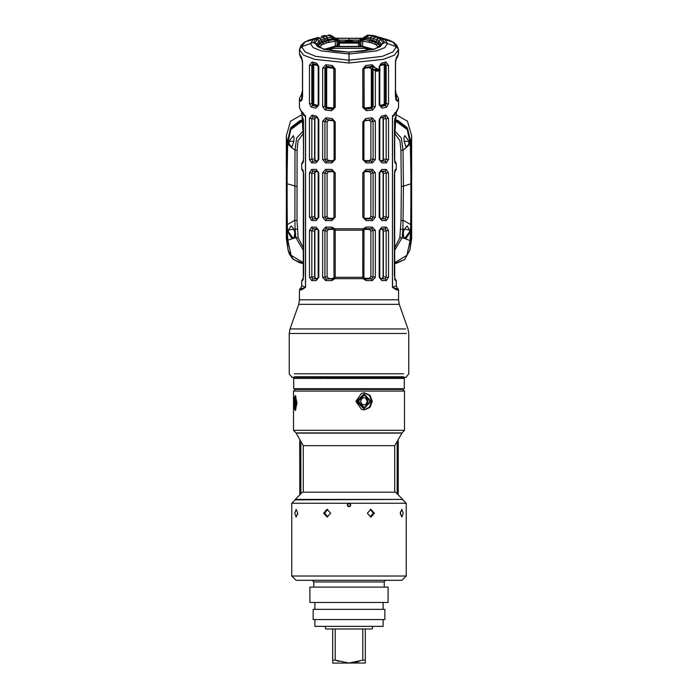<?xml version="1.0" encoding="UTF-8"?>
<svg xmlns="http://www.w3.org/2000/svg" width="698" height="698" viewBox="0 0 698 698"><rect width="100%" height="100%" fill="white"/><g stroke="black" fill="none" stroke-linecap="round" stroke-linejoin="round"><path stroke-width="1.05" d="M395.932 120.143L398.035 120.536L407.126 127.542L410.904 142.942L410.904 240.199L409.918 250.015M302.068 120.143L299.966 120.536L290.874 127.533L287.096 142.942L287.096 240.199L288.082 250.015M301.702 114.804L290.551 121.216L286.328 135.796L286.328 238.681L288.1 250.093M411.672 238.681L410.895 240.208L409.927 249.954L411.672 238.681L411.672 135.796L407.449 121.216L396.298 114.804M395.923 120.213L398.035 120.588L407.047 127.481L410.895 143.011L407.693 129.043L395.914 120.422M395.853 121.208L407.161 129.566L410.319 143.788L410.843 143.491L411.523 183.426L411.235 224.276L410.843 240.313L410.11 240.636L406.96 255.328L394.431 262.806M409.901 250.093L404.77 259.394L396.577 263.225L394.431 263.591L404.683 259.464L409.874 250.181L410.895 240.208L410.895 143.011M303.569 250.669L295.873 237.59L287.873 240.182L291.04 255.328L303.569 262.806M297.278 229.337L295.123 228.961L295.873 237.59L298.098 237.782L297.025 220.612L297.051 150.244L298.046 140.769L303.089 133.65M303.569 248.165L298.098 237.782M394.911 133.65L399.954 140.769L400.949 150.244L401.376 186.445L400.975 220.612L399.902 237.782L394.431 248.165M359.898 46.024L360.831 46.024L359.898 46.024M324.649 49.253L337.684 45.475L337.169 46.024L338.102 46.024M378.333 43.66L370.141 40.667L362.681 39.402L361.128 40.039L359.287 42.212M378.403 47.49L378.124 46.801L377.784 47.761M380.061 46.557L379.729 45.649L378.124 46.801L376.274 44.96L371.266 42.709L362.873 41.191L363.623 39.681M359.863 45.475L362.524 46.208L362.873 41.191L361.032 41.051L362.733 39.472M373.351 49.253L362.524 46.208L362.69 46.766L372.802 49.392M325.198 49.392L335.31 46.766L325.277 49.418M335.389 46.731L335.127 41.191L336.968 41.051L338.582 42.561M362.053 46.138L362.611 46.731M370.141 50.02L364.592 48.258L333.408 48.258L327.859 50.02M319.667 43.66L327.859 40.667L335.319 39.402L336.584 39.795L337.719 41.54M319.597 47.49L319.876 46.801L320.216 47.761M317.939 46.557L318.271 45.649L319.876 46.801L321.726 44.96L326.734 42.709L335.127 41.191L334.377 39.681M335.947 46.138L335.747 46.696L337.195 46.016M337.117 46.085L336.968 41.051L335.267 39.472M339.272 46.373L338.111 46.147L338.408 42.77L338.268 43.189L339.455 43.128L339.272 46.373L358.728 46.373L359.906 46.173L359.732 43.18L359.348 42.526L338.609 42.561M338.094 46.173L338.268 43.18M329.255 42.011L327.467 40.528L328.967 42.081M368.745 42.011L370.533 40.528L369.033 42.081M360.883 46.085L361.032 41.051L360.281 41.54L360.692 40.519M359.391 42.561L357.35 41.819L358.283 43.102L339.717 43.102L340.65 41.819L339.525 41.801L338.408 42.77L340.65 41.61L339.594 41.767M358.406 41.767L357.35 41.61L359.592 42.77L359.732 43.189L358.545 43.128L358.676 42.543M339.455 41.854L352.952 41.636L352.359 41.121L345.641 41.121L344.358 41.679L345.641 41.121L352.359 41.461M357.35 41.679L352.952 41.636M339.717 43.102L339.324 42.543M352.359 41.121L353.642 41.679L352.359 41.13L345.641 41.121M369.861 50.073L364.469 48.345L333.531 48.345L328.139 50.073M379.956 70.21L379.782 70.751L376.292 71.161L377.068 70.707L375.315 69.905L377.505 70.638L376.039 69.783L378.237 70.515L376.772 69.66L380.026 70.14L372.034 66.354M369.225 67.671L376.292 71.161M376.292 70.672L368.378 66.956M377.574 68.893L373.919 69.503M377.574 68.98L373.919 69.582M377.068 70.707L375.445 69.966M377.801 70.585L376.178 69.844M378.534 70.463L376.903 69.721M379.267 70.35L377.635 69.599M302.906 131.259L296.694 137.986L294.984 150.175L294.905 220.228L297.025 220.612M293.919 229.485L295.123 228.961L294.905 220.228L287.34 224.616L286.957 183.74L296.624 186.445M294.286 237.268L292.828 237.765L288.422 231.928L287.707 232.006L287.646 230.07L293.771 229.171L294.844 232.12L294.198 238.079L295.079 235.217L294.844 232.12M287.707 232.006L292.148 238.76L292.828 237.765M288.422 231.928L288.361 230.227L287.506 230.087L287.34 224.616L286.765 224.276L287.873 240.182L287.14 239.859L286.878 229.729M287.157 240.278L287.89 240.636M288.117 250.154L289.434 254.159L292.602 258.81L299.407 262.718L303.569 263.591L293.308 259.464L288.117 250.154L287.105 240.208L288.126 250.181M302.077 120.213L299.966 120.588L290.953 127.481L287.105 143.011L287.105 240.208L286.328 238.681M302.086 120.422L290.307 129.043L287.157 143.491L286.477 183.426L286.765 224.276M287.105 143.011L287.681 143.788L290.839 129.566L302.147 121.208M287.681 143.788L288.597 144.861L288.222 141.415L293.902 141.319L291.781 147.653L288.597 144.861L289.347 144.434L288.972 141.424L293.317 135.674L294.015 137.89L293.902 141.319L291.781 147.653L294.984 150.175L297.051 150.244M287.148 143.832L287.672 144.128L286.957 183.74L286.477 183.426M288.361 230.227L291.083 226.004L292.942 227.914L294.844 232.102M291.939 147.086L289.347 144.434M395.094 131.259L401.315 137.995L403.016 150.175L403.418 186.2L411.043 183.74L410.66 224.616L411.235 224.276M410.319 143.788L406.219 147.653L404.098 141.319L409.778 141.415L409.403 144.861L408.653 144.434L406.062 147.086L404.177 141.31L403.985 137.899L404.84 135.595L409.028 141.424L408.653 144.434M410.852 143.832L410.328 144.128L411.043 183.74L411.523 183.426M399.902 237.782L403.802 238.079L403.156 232.12L404.229 229.171L410.494 230.087L410.66 224.616L403.095 220.228L400.975 220.612M394.431 250.669L402.127 237.59L402.877 228.961L403.418 186.2L401.376 186.445M410.86 239.859L410.127 240.182L410.494 230.087L411.122 229.729M400.722 229.337L404.264 229.38L407.109 225.969L409.639 230.227L409.578 231.928L405.172 237.765L403.714 237.268L403.802 238.079L410.11 240.636M409.639 230.227L410.354 230.07L410.293 232.006L405.852 238.76L405.172 237.765M337.902 389.371L337.902 388.69M360.098 389.371L360.098 388.69M299.704 440.9L299.791 494.359M301.065 389.371L301.318 388.69M398.296 440.9L398.209 494.359M396.935 389.371L396.682 388.69M301.902 389.371L302.086 388.69M315.243 377.749L313.926 378.438M382.757 377.749L384.075 378.438M396.098 389.371L395.914 388.69M390.749 388.69L390.95 389.371M363.1 388.69L363.1 389.371M381.204 389.371L380.026 388.69M376.571 377.749L377.95 378.438M360.194 388.69L360.194 389.371M334.9 388.69L334.9 389.371M316.796 389.371L317.974 388.69M307.251 388.69L307.05 389.371M321.429 377.749L320.05 378.438M337.806 388.69L337.806 389.371M363.85 388.69L363.85 389.371M378.901 389.371L377.679 388.69M334.15 388.69L334.15 389.371M319.099 389.371L320.321 388.69M357.202 389.371L357.149 388.69M356.687 389.371L356.626 388.69M356.128 389.371L355.387 388.69M355.483 389.371L354.235 388.69M342.613 388.69L341.872 389.371M343.765 388.69L342.517 389.371M341.374 388.69L341.313 389.371M340.851 388.69L340.799 389.371M359.226 388.69L359.269 389.371M338.731 389.371L338.774 388.69M293.675 378.438L404.325 378.438L404.325 388.69L293.675 388.69L293.675 378.438M363.588 408.583L356.477 401.324L364.016 394.065L357.036 401.324L364.016 408.583L370.987 401.324L364.016 394.065L371.031 401.324L363.588 408.583M363.946 409.857L369.416 407.231L371.606 401.324L369.416 395.417L363.946 392.791M365.473 397.904L367.34 401.324L365.473 404.735L362.402 404.735L366.188 404.735L368.09 401.324L366.188 397.904L362.402 397.904L365.473 397.904M355.91 401.324L361.485 393.297L364.295 392.782L370.01 395.286L372.322 401.324L370.01 407.362L364.295 409.857L361.485 409.351L355.91 401.324M361.485 430.352L404.5 430.352L404.5 391.081L293.5 391.081L293.5 430.352L361.485 430.352M293.875 398.794L295.359 395.496L297.034 403.034L295.359 410.564L293.875 407.266M296.065 433.083L401.935 433.083L394.675 445.656L303.325 445.656L296.065 432.917L401.935 432.917L404.5 430.352M349 492.169L395.53 492.169L402.79 499.428L295.21 499.428L302.47 492.169L349 492.169M347.796 506.181L347.29 504.977L349 503.267L291.799 503.267L295.21 499.855L402.79 499.428M291.799 503.267L291.799 576.016L296.065 580.282L401.935 580.282L406.201 576.016L406.201 503.267L402.79 499.855M350.099 503.668L349.698 503.415M348.346 503.398L349 503.267L350.71 504.977L349 506.687L348.346 506.556M400.259 513.17L401.847 517.017L403.2 513.17L401.847 509.331L400.259 513.17M401.847 509.331L403.2 513.17L401.847 517.017M374.39 513.17L370.891 517.017L374.39 513.17L370.891 509.331L374.39 513.17M370.891 509.331L367.296 513.17L370.891 517.017M370.324 516.965L373.264 513.17L370.324 509.374M373.098 514.347L372.592 515.438M371.816 516.293L370.839 516.834M400.478 513.213L400.408 514.4M400.382 514.609L400.382 511.739M347.421 504.322L347.796 503.764L347.29 504.977L349 506.687L349.654 506.556M349.654 503.398L348.904 503.267M327.109 517.017L323.61 513.17L327.109 517.017L330.704 513.17L327.109 509.331L323.61 513.17L327.109 509.331M296.153 517.017L294.8 513.17L296.153 509.331L294.8 513.17L296.153 517.017L297.741 513.17L296.153 509.331M297.531 512.838L297.618 514.609M324.902 511.992L325.408 510.901M326.184 510.055L327.161 509.514M327.676 509.374L324.736 513.17L327.676 516.965M350.204 503.764L350.71 504.977L350.213 506.181M313.734 581.992L384.266 581.992L384.633 580.928L385.968 580.282L312.032 580.282L313.716 581.704L313.734 587.114M349 587.114L309.895 587.114L309.895 602.479L388.105 602.479L388.105 587.114L349 587.114M349 609.31L313.14 609.31L313.14 619.554L384.86 619.554L384.86 609.31L349 609.31M383.15 619.554L383.15 626.385L314.85 626.385L314.85 619.554M372.906 626.385L372.217 628.95L325.783 628.95L325.094 626.385M332.693 660.142L332.78 663.1L365.307 663.048L365.307 660.142L362.768 660.142L349 663.048L335.232 660.142L332.693 660.142L332.693 628.95M335.232 628.95L335.232 660.142L338.923 661.399M351.469 662.943L352.237 662.864M355.648 662.297L359.042 661.407M362.768 628.95L362.768 660.142M365.307 628.95L365.307 660.142M293.5 391.081L295.21 389.371L402.79 389.371L404.5 391.081M296.004 409.438L295.079 409.438L296.51 403.034L295.079 396.63L294.669 396.892M296.004 396.63L294.443 397.101L293.561 401.385L293.779 406.698L294.669 409.168M295.577 402.196L294.512 402.196L294.565 400.373L295.254 400.373L295.132 400.8L294.687 400.251L294.224 403.034L294.565 405.695L295.376 405.259M295.306 405.529L294.565 405.695L294.512 402.196M295.524 404.404L295.524 401.655M295.551 404.142L294.696 404.142M295.551 401.917L294.696 401.917M362.402 397.904L360.508 401.324L362.402 404.735M368.09 401.324L367.34 401.324M294.355 373.805L403.645 373.805M403.645 376.763L294.355 376.763M406.437 333.461L289.234 333.461L289.234 373.805L291.851 377.295L406.149 377.295L404.43 377.749M325.573 377.749L403.645 377.749L325.573 377.749M349 376.763L349 377.749M388.742 40.074L381.919 38.146L384.781 39.646L387.591 43.564L384.729 47.604L376.37 50.971L349 53.99L349 53.031M388.83 40.091L392.826 41.854L396.368 46.749L392.904 51.914L382.356 56.364L349 60.22L349 53.99L321.63 50.971L313.271 47.604L310.409 43.564L313.367 42.508L323.741 49.366L349 52.219L333.958 51.041L327.118 49.855L322.886 48.738L317.136 46.12L314.929 42.787L316.761 44.183L319.065 40.92L321.298 39.69L327.249 37.771L333.914 37.212L330.59 35.197L333.976 37.256L334.778 39.437L333.138 39.664L333.138 38.826L334.639 38.826M398.514 49.637L394.457 55.125L383.385 59.339L349 63.003L349 60.22L315.644 56.364L305.096 51.914L301.632 46.749L310.409 43.564L313.219 39.646L315.906 38.905L313.367 42.508L314.929 42.787L317.363 39.341L319.667 42.281L325.12 39.882L333.138 38.826L333.077 37.029M299.486 49.637L303.543 55.125L314.615 59.339L349 63.003M318.855 277.193L316.194 280.605L311.666 280.605L309.484 277.185L309.484 230.514L311.666 227.086L316.194 227.086L318.855 230.506L318.855 277.193L318.183 277.176L318.183 230.497L317.494 228.822M318.855 217.2L316.194 220.612L311.666 220.612L309.484 217.191L309.484 172.816L311.666 169.396L316.194 169.396L318.855 172.807L318.855 217.2L318.183 217.183M318.855 159.502L316.194 162.913L311.666 162.913L309.484 159.493L309.484 118.433L312.076 115.048L316.665 116.191L318.855 119.541L318.855 159.502L318.183 159.502L318.183 119.541L318.855 119.541M318.855 104.848L315.732 108.234L311.256 107.082L309.484 103.732L309.484 65.368L312.076 61.974L316.665 63.125L318.855 66.476L318.855 104.848L318.183 104.866L317.363 106.593L312.556 105.459L317.721 106.349M335.206 217.174L331.908 220.612L325.582 220.62L322.624 217.244L322.624 172.764L325.582 169.387L331.908 169.396L335.206 172.842L335.206 217.174L333.993 217.157L333.993 172.834L335.206 172.842M335.206 159.476L331.908 162.913L325.582 162.922L322.624 159.545L322.624 121.199L325.905 117.831L332.248 118.555L335.206 121.976L335.206 159.476L333.993 159.476L333.487 160.758M335.206 107.274L331.567 110.712L325.268 110.005L322.624 106.646L322.624 68.134L325.905 64.757L332.248 65.49L335.206 68.91L335.206 107.274L333.993 107.283L333.513 108.548M301.615 289.844L302.06 288.649L300.698 288.117L299.983 288.832L302.06 288.649L301.615 289.844L299.477 290.045L301.623 289.844L305.567 287.332L305.567 116.374L300.995 110.703L299.486 107.475L299.486 98.47L302.513 92.476M299.477 49.951L299.486 53.694L301.615 57.611L302.627 63.448L302.627 96.621L300.672 101.271L299.486 98.575M398.523 49.951L398.514 53.694L396.385 57.611L395.373 63.448L395.373 96.621L397.328 101.271L398.514 98.575L396.115 93.768L395.487 90.199M398.017 51.8L398.514 53.676M396.377 289.844L395.941 288.649L397.302 288.117L398.017 288.832L395.949 288.667L396.385 289.844L398.523 290.045L396.377 289.844L392.433 287.332L392.564 116.383L394.239 115.493L398.514 107.475L398.523 98.593M392.433 287.332L392.433 116.374L397.005 110.703M375.376 67.88L372.095 64.757L365.752 65.49L362.794 68.91L362.794 107.274L366.433 110.712L372.732 110.005L375.376 106.646L375.376 70.742M365.752 118.555L362.794 121.976L362.794 159.476L366.092 162.913L372.418 162.922L375.376 159.545L375.376 121.199L372.095 117.831L365.752 118.555L365.455 120.222L364.496 120.719M366.092 169.396L362.794 172.842L362.794 217.174L366.092 220.612L372.418 220.62L375.376 217.244L375.376 172.764L372.418 169.387L366.092 169.396L365.63 171.062L364.365 171.717M379.145 70.856L379.145 104.848L382.268 108.234L386.744 107.082L388.516 103.732L388.516 65.368L385.924 61.974L381.335 63.125L379.145 66.476L379.145 69.695M381.335 116.191L379.145 119.541L379.145 159.502L381.806 162.913L386.334 162.913L388.516 159.493L388.516 118.433L385.924 115.048L381.335 116.191L380.454 117.927M381.806 169.396L379.145 172.807L379.145 217.2L381.806 220.612L386.334 220.612L388.516 217.191L388.516 172.816L386.334 169.396L381.806 169.396L380.471 171.185M381.806 227.086L379.145 230.506L379.145 277.193L381.806 280.605L386.334 280.605L388.516 277.185L388.516 230.514L386.334 227.086L381.806 227.086L380.454 228.865M366.092 227.086L363.265 228.787L362.794 230.532L362.794 277.289L363.135 278.65L366.092 280.605L372.418 280.613L375.376 277.237L375.376 230.453L372.418 227.077L366.092 227.086L365.63 228.735L364.539 229.206L364.007 230.514L362.794 230.532M363.073 278.65L334.866 278.65L331.908 280.605L325.582 280.613L322.624 277.237L322.624 230.453L325.582 227.077L331.908 227.086L334.735 228.787L363.265 228.787M362.82 230.148L335.18 230.148L335.206 277.289L362.794 277.289M318.183 230.488L318.855 230.506M317.538 161.133L312.739 161.255L311.875 159.493L311.875 118.442L312.922 116.697L317.346 117.849L316.665 116.191M333.583 120.806L328.706 120.231L327.092 121.897L327.092 158.926L328.549 160.61L333.531 160.601L332.37 161.255L326.271 161.255L325.582 162.922M328.549 171.699L326.271 171.054L332.37 171.062L333.531 171.708L328.549 171.699L327.092 173.383L327.092 216.633L328.549 218.308L333.531 218.299L332.37 218.936L326.271 218.936L325.582 220.62M311.666 162.913L312.739 161.255L317.939 160.619M315.705 160.601L314.624 158.891L314.624 119.122L315.688 117.412M317.581 218.788L312.739 218.936L317.939 218.299M315.705 218.299L314.624 216.598L314.624 173.418L315.705 171.708L317.939 171.699M317.52 278.816L312.739 278.93L317.939 278.293M315.705 278.293L314.624 276.583L314.624 231.125L315.705 229.398L317.939 229.372M380.419 278.781L385.261 278.93L380.061 278.293M382.295 278.293L383.377 276.583L383.377 231.125L382.295 229.398L380.061 229.372M380.419 218.788L385.261 218.936L380.061 218.299M382.295 218.299L383.377 216.598L383.377 173.418L382.295 171.708L380.061 171.699M380.419 161.107L385.261 161.255L382.295 160.601L383.377 158.891L383.377 119.122L382.312 117.412M382.295 160.601L380.061 160.619M364.469 171.708L369.451 171.699L370.908 173.383L370.908 216.633L369.451 218.308L364.469 218.299L365.63 218.936L366.092 220.612M364.417 120.806L369.294 120.231L370.908 121.897L370.908 158.926L369.451 160.61L364.469 160.601L365.63 161.255L366.092 162.913M364.513 229.232L364.007 230.523L363.946 277.15L364.531 278.458L365.63 278.93L371.729 278.938L369.451 278.301L370.908 276.617L370.908 231.082L369.451 229.389L364.365 229.398M369.451 278.301L364.469 278.293L365.63 278.93L366.092 280.605M362.864 277.281L362.89 278.65L357.132 278.642M334.996 277.281L334.927 278.65M333.627 278.284L332.37 278.93L331.908 280.605M335.206 277.167L333.993 277.15L333.469 278.458L332.37 278.93L326.271 278.938L333.531 278.293M328.549 278.301L327.092 276.617L327.092 231.082L328.549 229.389L333.635 229.398M362.847 230.139L357.359 230.131M340.641 230.131L335.319 230.139M380.593 45.623L379.887 46.74M317.407 45.623L318.114 46.74M318.079 46.722L316.761 44.183L317.407 45.475L319.667 42.281M323.698 43.869L321.778 42.473L327.467 40.528M374.303 43.869L376.222 42.473L370.533 40.528M379.921 46.722L381.239 44.183L380.593 45.475L378.333 42.281L370.01 39.184L366.092 38.669L364.862 38.826L364.862 39.664L363.239 39.437L363.946 37.308M379.852 37.395L373.098 35.493L372.008 36.034L380.637 39.341L383.071 42.787L381.239 44.183L378.935 40.92L376.702 39.69L370.437 37.709L363.824 37.404M398.497 49.375L396.926 45.344L393.611 42.229L382.094 38.905L384.633 42.508L383.071 42.787L380.602 46.295L375.114 48.738L364.042 51.041L349 51.975M370.324 39.245L371.894 36.008L370.01 39.184M366.092 38.669L366.398 37.16L368.919 35.546L371.668 35.964L373.037 35.485M364.024 37.256L363.361 38.826L364.862 38.826L364.923 37.029M363.361 38.826L362.585 39.402M359.706 41.688L358.528 41.644L358.72 40.152L349 40.161L349 38.425L362.786 38.381M358.755 41.653L358.72 40.152M353.537 41.653L352.935 41.636M349.436 41.636L349 41.636M338.294 41.688L339.472 41.644L339.28 40.152L349 40.161L349 41.121M344.463 41.653L345.065 41.636M348.564 41.636L349 41.819M369.329 40.484L369.957 40.554M328.671 40.484L328.043 40.554M335.415 39.402L334.054 37.308M331.908 38.669L331.602 37.16L329.081 35.546L326.332 35.964L327.99 39.184M327.676 39.245L325.992 36.034L317.363 39.341L315.906 38.905L318.393 37.544L319.719 38.05L321.857 41.077M318.148 37.395L313.219 39.646L305.174 41.854L299.486 49.523M317.634 37.57L308.944 40.161L304.407 42.22L309.005 40.144M324.509 35.581L326.332 35.964L324.902 35.493L322.04 36.209L323.218 36.741L325.12 39.882M380.366 37.57L381.919 38.146L379.607 37.544L382.094 38.905L380.637 39.341L378.333 42.281M398.514 49.523L396.368 46.749L384.633 42.508L374.259 49.366L349 52.219M372.88 39.882L374.782 36.741L375.96 36.209L379.607 37.544L378.281 38.05L376.143 41.077M367.41 35.197L364.086 37.212L367.41 35.197L372.592 35.397L371.58 35.947M361.276 39.908L359.051 40.161L362.402 38.233L349 38.285M335.485 38.285L339.28 40.152M335.066 38.233L349 38.242L335.214 38.381M339.245 41.653L338.949 40.161L336.724 39.908M330.477 35.136L328.208 34.979L329.081 35.546L330.59 35.197M325.015 35.476L326.106 36.008M325.39 35.397L326.42 35.947M367.523 35.136L372.558 35.389M372.758 35.432L371.894 36.008M328.549 160.61L326.271 161.255L324.893 159.554L327.092 158.926M327.092 121.897L322.624 121.199M322.624 159.545L324.893 159.554L324.893 121.199L326.42 119.506L332.545 120.222L332.248 118.555M328.549 218.308L326.271 218.936L324.893 217.244L327.092 216.633M327.092 173.383L322.624 172.764M322.624 217.244L324.893 217.244L324.893 172.764L326.271 171.054L325.582 169.387M325.582 280.613L326.271 278.938L324.893 277.228L327.092 276.617M327.092 231.082L322.624 230.453M322.624 277.237L324.893 277.228L324.893 230.445L326.271 228.735L325.582 227.077M326.673 68.369L326.673 106.489L327.31 107.326L332.929 107.989L333.784 107.126L333.784 69.058L333.094 68.203L327.467 67.532L326.673 68.369L324.893 68.142L326.42 66.432L332.545 67.156L332.248 65.49M333.705 108.295L332.204 109.071L326.123 108.356L324.893 106.654L324.893 68.142L322.624 68.134M322.624 106.646L325.591 106.48L326.908 108.155L333.374 108.679M327.467 67.532L327.222 66.694L325.591 68.369L325.591 106.48L326.673 106.489M334.072 121.984L334.054 159.476L333.469 160.784L332.37 161.255L331.908 162.913M334.072 217.157L333.487 218.439M333.461 120.684L333.993 121.984L335.206 121.976M333.504 120.719L332.545 120.222L333.513 120.737M328.706 120.231L326.42 119.506L325.905 117.831M334.054 172.834L333.487 171.551L334.054 172.834M333.469 171.534L332.37 171.062L331.908 169.396M334.054 217.165L333.469 218.457L332.37 218.936L331.908 220.612M328.549 229.389L326.271 228.735L332.37 228.735L333.461 229.206L333.993 230.514L335.206 230.532M335.18 230.148L334.735 228.787M333.531 229.398L332.37 228.735L331.908 227.086M362.934 228.787L362.951 230.131L335.04 230.131L335.066 228.787M369.451 229.389L371.729 228.735L372.418 227.077M370.908 231.082L373.107 230.445L371.729 228.735L365.63 228.735L364.469 229.398M372.418 280.613L371.729 278.938L373.107 277.228L373.107 230.445L375.376 230.453M370.908 276.617L375.376 277.237M363.928 121.984L363.946 159.476L364.531 160.784L365.63 161.255L371.729 161.255L373.107 159.554L373.107 121.199L375.376 121.199M375.376 159.545L370.908 158.926M370.908 121.897L373.107 121.199L371.58 119.506L372.095 117.831M363.928 217.157L364.531 218.457L365.63 218.936L371.729 218.936L373.107 217.244L373.107 172.764L375.376 172.764M375.376 217.244L370.908 216.633M370.908 173.383L373.107 172.764L371.729 171.054L372.418 169.387M372.409 69.137L372.409 106.48L371.092 108.155L364.626 108.679M364.295 108.295L365.796 109.071L371.877 108.356L373.107 106.654L373.107 69.46M375.376 106.646L371.327 106.489L370.69 107.326L365.071 107.989L364.216 107.126L364.007 69.058M369.294 120.231L371.58 119.506L364.487 120.737M364.539 120.684L364.007 121.984L362.794 121.976M364.513 160.758L364.007 159.476L362.794 159.476M372.418 162.922L371.729 161.255L369.451 160.61M369.451 171.699L371.729 171.054L365.63 171.062L364.531 171.534L364.007 172.834L362.794 172.842M363.946 217.165L362.794 217.174M372.418 220.62L371.729 218.936L369.451 218.308M364.513 278.441L364.007 277.15L362.794 277.167M364.216 69.058L364.906 68.203L369.792 67.61M371.327 68.64L371.327 106.489M379.939 65.682L383.586 64.713L384.223 65.56L384.223 103.601L383.787 104.438L379.878 105.485M364.906 68.203L365.054 67.366L371.58 66.432L364.478 67.662M370.533 67.532L370.778 66.694M364.714 67.462L365.455 67.156L365.752 65.49M363.946 68.919L362.794 68.91M363.946 107.283L362.794 107.274M365.071 107.989L366.433 110.712M370.69 107.326L372.732 110.005M373.107 68.142L371.58 66.432L372.095 64.757M383.586 64.713L383.97 63.911M383.787 104.438L384.432 105.258L380.331 106.34L382.268 108.234M384.223 103.601L385.392 103.592L384.432 105.258L385.444 105.459L386.125 103.732L385.392 103.592L385.392 65.56L386.125 65.376L385.078 63.614L380.454 64.853M384.223 65.56L385.392 65.56L384.109 63.867M379.145 159.502L379.817 159.502L379.817 119.55L379.145 119.541M380.462 161.133L381.806 162.913M388.516 159.493L386.125 159.493L385.261 161.255L386.334 162.913M383.377 119.122L386.125 118.442L386.125 159.493L383.377 158.891M383.377 173.418L388.516 172.816M386.334 220.612L385.261 218.936L386.125 217.183L383.377 216.598M388.516 217.191L386.125 217.183L386.125 172.816L385.261 171.062L386.334 169.396M383.377 231.125L388.516 230.514M386.334 280.605L385.261 278.93L386.125 277.167L383.377 276.583M388.516 277.185L386.125 277.167L386.125 230.506L385.261 228.735L386.334 227.086M388.516 103.732L386.125 103.732L386.125 65.376L388.516 65.368M385.924 115.048L385.078 116.697L386.125 118.442L388.516 118.433M385.078 116.697L380.654 117.849M382.295 171.708L385.261 171.062L380.419 171.211M379.703 172.807L379.145 172.807M379.817 217.183L379.145 217.2M380.672 218.893L381.806 220.612M382.295 229.398L385.261 228.735L380.419 228.883M379.817 230.488L379.145 230.506M380.506 228.822L379.817 230.497L379.817 277.176L379.145 277.193M380.48 278.816L381.806 280.605M385.078 63.614L385.924 61.974M380.654 64.774L381.335 63.125M380.515 64.818L379.817 66.485L379.145 66.476M379.782 70.262L379.817 104.866L379.145 104.848M379.817 104.857L380.637 106.593L385.444 105.459L386.744 107.082M318.061 65.682L314.414 64.713L313.777 65.56L313.777 103.601L314.213 104.438L318.122 105.485M333.094 68.203L332.946 67.366L326.42 66.432L325.905 64.757M327.31 107.326L325.268 110.005M332.929 107.989L331.567 110.712M334.054 107.283L333.993 68.919L335.206 68.91M334.054 68.919L333.461 67.61M314.414 64.713L314.03 63.911M313.777 65.56L312.608 65.56L312.608 103.592L313.568 105.258L314.213 104.438M313.891 63.867L312.608 65.56L311.875 65.376L312.922 63.614L317.546 64.853M313.777 103.601L311.875 103.732L311.875 65.376L309.484 65.368M317.747 106.305L315.732 108.234M309.484 159.493L314.624 158.891M311.666 220.612L312.739 218.936L311.875 217.183L314.624 216.598M314.624 173.418L309.484 172.816M309.484 217.191L311.875 217.183L311.875 172.816L312.739 171.062L317.11 171.062L316.194 169.396M311.666 280.605L312.739 278.93L311.875 277.167L314.624 276.583M314.624 231.125L309.484 230.514M309.484 277.185L311.875 277.167L311.875 230.506L312.739 228.735L311.666 227.086M314.624 119.122L309.484 118.433M317.581 161.107L316.194 162.913M312.922 116.697L312.076 115.048M317.328 218.893L316.194 220.612M318.297 172.807L318.855 172.807M315.705 171.708L312.739 171.062L311.666 169.396M317.581 278.781L316.194 280.605M315.705 229.398L312.739 228.735L317.546 228.865M317.328 228.778L316.194 227.086M311.256 107.082L312.556 105.459L311.875 103.732L309.484 103.732M318.183 104.857L318.183 66.485L318.855 66.476M317.346 64.774L316.665 63.125M312.922 63.614L312.076 61.974M302.513 93.741L301.998 93.942L301.641 99.814L302.269 99.203M301.972 100.119L301.641 99.814L300.672 101.271M299.477 53.711L300.315 56.686L301.789 58.466L301.615 57.611M302.513 60.831L302.513 90.025M303.194 279.191L302.635 279.191L303.342 278.546M303.272 171.202L302.635 170.888L303.194 170.888M303.133 170.696L302.496 169.361L303.613 174.5L303.613 275.57L302.496 280.718L301.702 280.709L302.278 280.718M302.635 170.888L301.702 169.361L302.496 169.361M303.237 279.357L303.342 171.577M303.255 279.296L302.496 280.718L303.133 279.383M302.635 279.191L301.702 280.718L301.702 285.709L305.436 287.323L305.436 116.383L303.761 115.493L301.414 111.889L303.22 113.556L303.028 112.57M301.702 114.978L303.281 119.131L303.578 131.337L303.578 158.769L302.496 163.541L301.702 163.55L302.531 162.084L303.185 162.084M301.702 115.257L303.281 119.279L303.429 121.548M303.578 158.778L303.281 119.131M303.377 120.265L303.508 122.892M303.246 162.189L303.578 158.769M303.15 162.206L302.496 163.541M300.995 110.703L301.396 111.881M305.567 116.392L303.22 113.556L303.761 115.493M305.567 287.323L302.06 288.649M394.728 171.202L395.365 170.888L394.806 170.888M394.806 279.191L395.365 279.191L394.658 278.546M394.867 279.383L395.504 280.718L396.298 280.709L395.722 280.718M394.745 279.296L395.504 280.718L394.387 275.57L394.387 174.5L395.504 169.361L396.298 169.361L395.365 170.888M394.867 170.696L395.504 169.361M395.365 279.191L396.298 280.718L396.298 285.709L392.564 287.323L395.941 288.649M396.298 114.978L394.719 119.131L394.422 131.337L394.422 158.769L395.504 163.55L396.298 163.55L396.298 169.361M395.504 163.533L394.85 162.206M394.815 162.084L395.469 162.084L394.553 160.645M396.298 115.257L394.719 119.131M394.571 121.548L394.492 122.892M392.433 116.392L396.29 112.212L394.466 139.548M394.972 112.57L394.239 115.493M395.487 93.741L396.002 93.942L395.487 92.476M398.523 53.711L397.686 56.686L396.211 58.466L396.385 57.611M396.028 100.119L396.359 99.814L397.328 101.271M396.385 94.221L396.359 99.814L395.731 99.203M395.487 90.025L395.487 60.831M286.328 135.796L287.096 142.942M411.672 135.796L410.904 142.942M379.729 45.649L377.775 43.704L376.274 44.96M335.799 46.687L362.201 46.687M379.058 47.185L379.503 46.949M318.942 47.185L318.497 46.949M318.271 45.649L320.225 43.704L321.726 44.96M337.684 45.475L338.137 45.475M326.734 42.709L325.032 41.226M371.266 42.709L372.968 41.226M360.316 45.475L362.053 46.653L372.723 49.418M360.281 41.54L359.418 42.561M359.714 43.197L359.889 46.147M358.283 43.102L358.728 46.373M340.65 41.61L357.35 41.61M345.048 41.636L345.641 41.461M376.999 71.213L376.999 70.725M288.972 141.424L288.222 141.415M400.949 150.244L403.016 150.175L406.219 147.653L406.062 147.086M403.714 237.268L402.921 234.266L404.081 229.485M409.578 231.928L410.293 232.006M409.778 141.415L409.028 141.424M383.115 277.691L383.115 229.974M383.115 217.689L383.115 172.301M383.115 160.017L383.115 118.023M314.885 277.691L314.885 229.974M314.885 217.689L314.885 172.301M314.885 160.017L314.885 118.023M300.803 442.532L300.847 493.442M397.197 442.532L397.153 493.442M349 503.267L406.201 503.267M291.799 576.016L406.201 576.016M294.914 409.264L296.31 403.034L294.914 396.796L293.518 403.034L294.914 409.264M295.577 403.863L294.512 403.863M295.481 404.692L294.617 404.692M295.481 401.367L294.617 401.367M370.289 401.324L364.295 395.094L358.31 401.324L364.295 407.553L370.289 401.324M292.314 328.915L290.01 328.915L289.234 333.461L291.563 333.461M298.7 304.337L299.477 299.8L398.523 299.8L399.3 304.337L298.7 304.337L290.01 328.915L405.686 328.915M393.593 42.22L389.039 40.152M304.598 299.8L301.946 299.8M398.523 299.8L398.523 290.045M396.054 299.8L393.402 299.8M362.916 39.079L363.414 37.762L361.643 39.655M299.503 49.375L301.021 45.414L304.407 42.22M335.084 39.079L334.194 37.413M334.639 278.642L335.127 278.65L335.136 277.281M305.436 115.641L305.436 149.887M305.436 160.418L305.436 172.031M305.436 278.048L305.436 287.323M392.564 115.641L392.564 149.887M392.564 160.418L392.564 172.031M392.564 278.048L392.564 287.323M339.254 42.02L338.486 41.924M338.713 42.212L337.326 40.536M336.837 39.324L334.612 39.446M363.388 39.446L361.163 39.324M359.514 41.924L358.746 42.02M380.026 70.14L380.026 70.629M299.686 440.874L299.756 494.385M301.196 388.69L300.969 389.371M314.85 377.749L313.533 378.438M383.15 377.749L384.467 378.438M396.804 388.69L397.031 389.371M398.244 494.385L398.314 440.874M296.065 432.917L293.5 430.352M303.325 445.656L303.325 492.169M394.675 445.656L394.675 492.169M384.266 581.992L384.266 587.114M314.85 602.479L314.85 609.31M383.15 602.479L383.15 609.31M399.3 304.337L407.99 328.915L408.766 333.461L408.766 373.805L406.149 377.295M291.851 377.295L293.57 377.749M299.477 299.8L299.477 290.045M318.183 119.55L317.485 117.892M363.806 37.413L363.414 37.762M321.377 36.383L322.938 35.947M388.908 40.118L380.078 37.465M317.922 37.465L309.092 40.118M375.062 35.947L376.623 36.383M372.985 35.476L373.491 35.581M336.357 39.655L334.586 37.771M333.487 278.441L333.993 277.158L333.993 230.523L333.487 229.232M353.162 228.769L344.838 228.769L353.162 228.769M364.513 171.551L364.007 172.834L364.007 217.165L364.513 218.439M352.891 277.281L345.109 277.281L352.891 277.281M363.361 278.642L335.119 278.642M335.127 230.131L343.87 230.131M354.13 230.131L362.873 230.131M364.487 108.548L364.007 107.274L364.007 68.919L364.539 67.61M379.817 159.502L380.672 161.212M379.817 119.55L380.515 117.892M380.506 218.849L379.817 217.191L379.817 172.807L380.672 171.106M379.817 277.185L380.672 278.886M379.817 66.476L379.817 70.001M318.183 159.502L317.328 161.212M317.328 171.106L318.183 172.807L318.183 217.191L317.494 218.849M318.183 277.185L317.328 278.886M318.183 66.485L317.485 64.818M302.513 63.448L302.513 96.621L302.007 100.093M302.513 63.457L301.99 58.78M300.445 56.896L302.321 60.211M302.513 90.199L301.632 94.213M303.569 174.5L303.237 170.722M301.702 169.361L301.702 163.55M303.534 139.548L301.702 112.195M303.447 160.645L302.531 162.084M301.396 111.872L299.477 107.483M299.983 288.832L299.477 290.01M301.702 285.709L300.733 288.073M394.658 171.577L394.763 279.357M394.431 174.5L394.763 170.722M394.623 120.265L394.754 162.189M396.298 163.55L395.469 162.084M398.017 288.832L398.523 290.01M396.281 112.204L396.586 111.889M396.604 111.872L398.523 107.483M397.267 288.073L396.298 285.709M395.679 60.211L397.555 56.896M395.487 63.457L396.01 58.78M395.487 63.448L395.487 96.621L395.993 100.093"/></g></svg>
